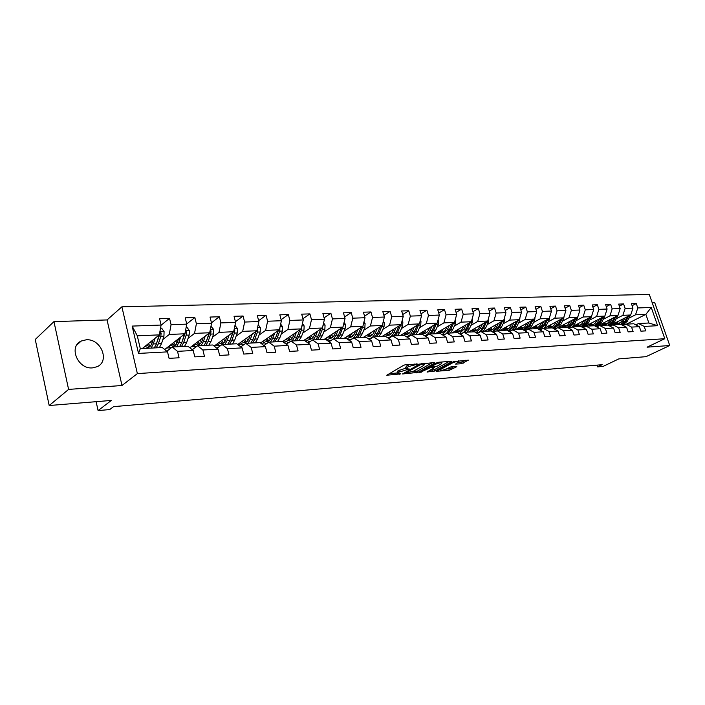 <?xml version="1.0" encoding="UTF-8"?>
<svg xmlns="http://www.w3.org/2000/svg" width="705" height="705" viewBox="0 0 705 705"><rect width="100%" height="100%" fill="white"/><g stroke="black" fill="none" stroke-linecap="round" stroke-linejoin="round"><path stroke-width="1.06" d="M417.994 364.071L405.772 364.635L403.683 365.26L386.781 375.227L400.74 373.879L397.505 373.562L398.36 372.319L409.297 369.015L406.08 368.68L408.362 366.6L417.994 364.071M86.239 339.792L81.286 341.017C68.226 346.463 77.797 369.535 92.487 367.878L97.096 366.715C110.192 361.277 100.93 338.462 86.239 339.792M461.308 363.745L468.402 360.14L453.553 361.603L436.439 371.271L449.261 370.319L456.875 366.653L451.491 366.626L446.697 368.759C443.965 370.01 441.815 370.495 440.255 370.231L441.057 369.208L452.125 363.101C454.892 361.832 457.06 361.339 458.629 361.612L455.606 364.097L461.308 363.745L460.885 362.352L465.591 360.273M68.597 389.407L121.991 385.503L107.054 319.938L53.95 321.612L68.597 389.407L49.191 405.525L111.355 400.431L98.092 410.583L109.68 409.57L113.567 406.635L602.149 364.696L597.576 366.891L603.11 366.406L618.796 358.898L646.009 356.668L669.75 345.512L654.742 302.701L652.222 302.78M121.991 385.503L137.369 373.606L664.797 338.708L647.067 347.168L669.75 345.512M434.862 362.978L434.703 362.52L419.545 364.097L402.564 373.967L418.1 372.372L434.862 362.978L434.721 362.52M419.51 372.548L436.774 362.837L438.818 362.22L451.57 361.295L451.685 361.744L451.57 361.295M451.685 361.744L434.87 371.033L427.036 372.02L434.068 367.887L430.288 367.728L419.537 372.637M49.191 405.525L35.25 339.466L53.95 321.612M137.369 373.606L121.886 306.825L649.296 294.417L664.797 338.708M632.112 305.679L636.262 303.538L631.424 303.688L632.958 308.12L625.132 308.402L623.599 303.943L618.646 304.093L620.18 308.579L612.169 308.869L610.627 304.349L605.56 304.507L607.102 309.054L598.889 309.345L597.346 304.771L592.156 304.939L593.698 309.53L585.291 309.83L583.74 305.203L578.417 305.371L579.968 310.024L571.358 310.332L569.799 305.644L564.344 305.82L565.904 310.526L557.073 310.843L555.514 306.102L549.918 306.278L551.477 311.046L542.418 311.372L540.858 306.56L535.121 306.745L536.69 311.575L527.393 311.91L525.833 307.036L519.946 307.23L521.515 312.121L511.98 312.465L510.411 307.53L504.375 307.724L505.943 312.676L496.161 313.029L494.584 308.032L488.389 308.226L489.957 313.249L479.911 313.61L478.334 308.543L471.971 308.746L473.548 313.84L463.229 314.21L461.652 309.072L455.113 309.283L456.69 314.448L446.08 314.827L444.502 309.618L437.787 309.83L439.365 315.064L428.464 315.461L426.877 310.174L419.969 310.394L421.555 315.708L410.345 316.104L408.759 310.755L401.656 310.976L403.242 316.36L391.707 316.774L390.121 311.346L382.815 311.575L384.392 317.038L372.531 317.462L370.945 311.954L363.419 312.192L365.005 317.735L352.782 318.175L351.205 312.579L343.45 312.826L345.036 318.449L332.452 318.907L330.874 313.223L322.89 313.478L324.467 319.189L311.495 319.656L309.918 313.884L301.696 314.148L303.265 319.947L289.896 320.431L288.327 314.571L279.841 314.844L281.41 320.731L267.618 321.224L266.049 315.276L257.299 315.558L258.867 321.542L244.635 322.053L243.075 316.007L234.042 316.298L235.602 322.379L220.903 322.908L219.352 316.757L210.028 317.056L211.579 323.243L196.395 323.78L194.853 317.541L185.212 317.84L186.754 324.133L171.068 324.688L169.535 318.343L159.568 318.66L161.101 325.049L132.143 326.089L138.515 353.416L140.295 348.64L162.317 347.53L167.526 351.865L169.085 358.36L179.07 357.779L177.51 351.337L172.276 347.027L187.944 346.234L193.223 350.5L194.791 356.871L204.45 356.316L202.881 349.98L197.576 345.75L212.743 344.983L218.083 349.169L219.652 355.443L229.002 354.906L227.424 348.675L222.066 344.516L236.739 343.776L242.132 347.882L243.719 354.051L252.769 353.531L251.183 347.406L245.763 343.326L259.986 342.604L265.424 346.64L267.019 352.712L275.778 352.209L274.192 346.173L268.728 342.163L282.502 341.467L287.993 345.441L289.588 351.407L298.083 350.923L296.488 344.983L290.98 341.044L304.34 340.374L309.865 344.269L311.46 350.147L319.7 349.671L318.105 343.829L312.562 339.951L325.516 339.299L331.077 343.141L332.672 348.931L340.665 348.464L339.061 342.709L333.491 338.902L346.067 338.268L351.654 342.04L353.258 347.741L361.004 347.292L359.409 341.625L353.804 337.88L366.01 337.263L371.632 340.973L373.227 346.587L380.762 346.155L379.158 340.568L373.527 336.884L385.388 336.285L391.028 339.933L392.623 345.468L399.938 345.053L398.334 339.546L392.694 335.915L404.212 335.333L409.869 338.929L411.473 344.384L418.576 343.978L416.972 338.55L411.306 334.981L422.506 334.417L428.182 337.951L429.786 343.326L436.686 342.93L435.091 337.589L429.407 334.064L440.299 333.518L445.983 337.008L447.587 342.304L454.302 341.916L452.698 336.646L447.014 333.174L457.607 332.645L463.3 336.082L464.903 341.308L471.434 340.929L469.838 335.73L464.146 332.311L474.456 331.799L480.149 335.183L481.744 340.33L488.107 339.969L486.512 334.84L480.81 331.473L490.847 330.971L496.558 334.302L498.144 339.387L504.339 339.035L502.744 333.976L497.043 330.654L506.816 330.16L512.526 333.447L514.112 338.47L520.14 338.118L518.554 333.13L512.852 329.861L522.37 329.376L528.08 332.619L529.666 337.572L535.544 337.237L533.958 332.311L528.248 329.085L537.536 328.618L543.238 331.808L544.815 336.699L550.543 336.364L548.966 331.509L543.264 328.327L552.315 327.869L558.008 331.024L559.585 335.844L565.172 335.527L563.595 330.724L557.893 327.587L566.723 327.146L572.416 330.257L573.993 335.016L579.431 334.699L577.862 329.966L572.169 326.873L580.779 326.433L586.472 329.499L588.032 334.205L593.346 333.897L591.777 329.217L586.093 326.168L594.491 325.745L600.175 328.768L601.735 333.421L606.917 333.121L605.357 328.495L599.682 325.481L607.877 325.067L613.553 328.054L615.112 332.645L620.171 332.355L618.611 327.79L612.945 324.811L620.955 324.415L626.613 327.358L628.164 331.896L633.108 331.606L631.557 327.094L625.899 324.159L633.716 323.771L639.365 326.679L640.915 331.156L645.736 330.883L644.194 326.424L638.545 323.524L648.864 323.005L645.859 314.36L635.531 314.8L628.992 318.122M636.262 303.538L637.796 307.953L651.261 307.468L657.633 325.701L644.194 326.424M639.365 326.679L631.557 327.094M626.613 327.358L618.611 327.79M613.553 328.054L605.357 328.495M600.175 328.768L591.777 329.217M586.472 329.499L577.862 329.966M572.416 330.257L563.595 330.724M558.008 331.024L548.966 331.509M543.238 331.808L533.958 332.311M528.08 332.619L518.554 333.13M512.526 333.447L502.744 333.976M496.558 334.302L486.512 334.84M480.149 335.183L469.838 335.73M463.3 336.082L452.698 336.646M445.983 337.008L435.091 337.589M428.182 337.951L416.972 338.55M409.869 338.929L398.334 339.546M391.028 339.933L379.158 340.568M371.632 340.973L359.409 341.625M351.654 342.04L339.061 342.709M331.077 343.141L318.105 343.829M309.865 344.269L296.488 344.983M287.993 345.441L274.192 346.173M265.424 346.64L251.183 347.406M242.132 347.882L227.424 348.675M218.083 349.169L202.881 349.98M193.223 350.5L177.51 351.337M167.526 351.865L138.515 353.416M616.311 318.695L622.867 315.329L630.702 315.003L613.042 324.009M607.904 323.013L605.868 324.053M623.141 325.551L625.899 324.159M630.702 315.003L632.958 308.12M622.867 315.329L625.132 308.402M603.33 319.286L609.913 315.875L617.924 315.54L599.885 324.829M594.712 323.754L592.879 324.697M610.125 326.248L612.945 324.811M617.924 315.54L620.18 308.579M609.913 315.875L612.169 308.869M590.041 319.894L596.633 316.439L604.846 316.096L586.384 325.692M581.193 324.52L579.589 325.357M596.791 326.97L599.682 325.481M604.846 316.096L607.102 309.054M596.633 316.439L598.889 309.345M576.426 320.511L583.035 317.012L591.442 316.66L572.504 326.609M569.728 328.072L569.058 328.424M567.322 325.322L565.983 326.036M583.132 327.71L586.093 326.168M591.442 316.66L593.698 309.53M583.035 317.012L585.291 309.83M562.475 321.145L569.102 317.602L577.721 317.232L558.263 327.569M553.081 326.168L552.041 326.723M569.138 328.459L572.169 326.873M577.721 317.232L579.968 310.024M569.102 317.602L571.358 310.332M548.173 321.797L554.826 318.202L563.656 317.832L544.198 328.283M538.409 327.076L537.756 327.437M554.791 329.244L557.893 327.587M563.656 317.832L565.904 310.526M554.826 318.202L557.073 310.843M533.518 322.467L540.18 318.819L549.239 318.44L529.781 329.006M540.074 330.037L543.264 328.327M549.239 318.44L551.477 311.046M540.18 318.819L542.418 311.372M518.492 323.146L525.163 319.453L534.452 319.057L515.011 329.755M524.978 330.865L528.248 329.085M534.452 319.057L536.69 311.575M525.163 319.453L527.393 311.91M503.07 323.851L509.75 320.096L519.285 319.7L499.863 330.513M509.495 331.702L512.852 329.861M519.285 319.7L521.515 312.121M509.75 320.096L511.98 312.465M487.252 324.573L493.941 320.766L503.723 320.352L484.326 331.297M493.597 332.575L497.043 330.654M503.723 320.352L505.943 312.676M493.941 320.766L496.161 313.029M471.002 325.313L477.708 321.454L487.745 321.031L468.384 332.099M477.276 333.474L480.81 331.473M487.745 321.031L489.957 313.249M477.708 321.454L479.911 313.61M454.328 326.08L461.035 322.159L471.345 321.718L452.028 332.927M460.515 334.399L464.146 332.311M471.345 321.718L473.548 313.84M461.035 322.159L463.229 314.21M437.197 326.864L443.903 322.881L454.496 322.432L435.232 333.773M443.286 335.351L447.014 333.174M454.496 322.432L456.69 314.448M443.903 322.881L446.08 314.827M419.59 327.666L426.296 323.621L437.188 323.163L417.986 334.646M425.582 336.329L429.407 334.064M437.188 323.163L439.365 315.064M426.296 323.621L428.464 315.461M401.489 328.495L408.195 324.379L419.387 323.912L400.264 335.536M407.375 337.343L411.306 334.981M419.387 323.912L421.555 315.708M408.195 324.379L410.345 316.104M382.877 329.35L389.574 325.164L401.092 324.679L382.048 336.452M388.64 338.391L392.694 335.915M401.092 324.679L403.242 316.36M389.574 325.164L391.707 316.774M363.727 330.231L370.416 325.974L382.269 325.472L363.322 337.395M349.187 339.484L348.508 339.916M369.367 339.475L373.527 336.884M382.269 325.472L384.392 317.038M370.416 325.974L372.531 317.462M344.014 331.138L350.693 326.803L362.899 326.292L344.058 338.365M329.552 340.524L328.38 341.282M349.521 340.594L353.804 337.88M362.899 326.292L365.005 317.735M350.693 326.803L352.782 318.175M323.718 332.073L330.381 327.666L342.947 327.129L324.238 339.369M310.2 341.52L307.653 342.709M329.076 341.758L333.491 338.902M342.947 327.129L345.036 318.449M330.381 327.666L332.452 318.907M302.815 333.033L309.451 328.548L322.405 328.001L303.837 340.392M284.15 340.55L288.592 342.656L286.3 344.207L290.98 341.044M308.014 342.965L312.562 339.951M322.405 328.001L324.467 319.189M309.451 328.548L311.495 319.656M281.269 334.029L287.887 329.455L301.238 328.891L282.652 341.572M301.238 328.891L303.265 319.947M287.887 329.455L289.896 320.431M259.052 335.06L265.635 330.389L279.409 329.808L260.515 343M263.899 345.512L268.728 342.163M279.409 329.808L281.41 320.731M265.635 330.389L267.618 321.224M236.14 336.126L242.687 331.359L256.893 330.76L237.7 344.507M240.784 346.86L245.763 343.326M256.893 330.76L258.867 321.542M242.687 331.359L244.635 322.053M212.487 337.228L218.999 332.355L233.663 331.738L214.144 346.084M216.928 348.261L222.066 344.516M233.663 331.738L235.602 322.379M218.999 332.355L220.903 322.908M188.068 338.365L194.536 333.386L209.685 332.751L189.821 347.75M192.28 349.733L197.576 345.75M209.685 332.751L211.579 323.243M194.536 333.386L196.395 323.78M162.837 339.546L169.253 334.452L184.904 333.791L164.706 349.513M166.803 351.266L172.276 347.027M184.904 333.791L186.754 324.133M169.253 334.452L171.068 324.688M132.143 326.089L137.299 335.8L159.304 334.875L142.287 348.534M159.304 334.875L161.101 325.049M107.054 319.938L121.886 306.825M596.985 365.137L597.576 366.891M96.118 401.683L98.092 410.583M137.299 335.8L140.295 348.64M620.779 322.3L618.549 323.428M626.489 324.133L645.859 314.36L651.261 307.468M635.857 324.873L638.545 323.524M657.633 325.701L648.864 323.005M635.531 314.8L637.796 307.953M161.066 325.234L169.535 318.343M186.71 323.956L194.853 317.541M166.636 348.014L170.645 347.812M211.465 322.802L219.352 316.757M191.125 346.772L195.162 346.56M235.426 321.709L243.075 316.007M214.858 345.565L218.903 345.353M258.638 320.66L266.049 315.276M237.849 344.392L241.921 344.181M281.128 319.673L288.327 314.571M260.815 343.22L264.234 343.053M286.168 344.119L288.319 342.665M302.93 318.722L309.918 313.884M283.348 342.075L285.886 341.951M307.521 342.621L309.107 341.572M324.089 317.823L330.874 313.223M305.186 340.964L306.895 340.876M328.248 341.185L329.314 340.497M344.613 316.95L351.205 312.579M326.371 339.889L327.287 339.845M348.376 339.828L348.949 339.457M364.538 316.122L370.945 311.954M383.899 315.32L390.121 311.346M402.705 314.553L408.759 310.755M420.991 313.813L426.877 310.174M438.766 313.099L444.502 309.618M456.064 312.412L461.652 309.072M472.896 311.742L478.334 308.543M489.288 311.108L494.584 308.032M505.247 310.482L510.411 307.53M520.801 309.883L525.833 307.036M535.95 309.301L540.858 306.56M550.72 308.737L555.514 306.102M565.128 308.191L569.799 305.644M579.184 307.662L583.74 305.203M592.896 307.142L597.346 304.771M606.282 306.64L610.627 304.349M619.351 306.155L623.599 303.943M611.2 325.402L611.852 325.366M409.658 364.353L407.939 365.146L408.362 366.6M405.948 368.239L405.657 367.235L407.939 365.146M397.373 373.13L397.091 372.125L397.946 370.874L405.913 368.116M389.116 373.65L397.338 372.998M412.108 371.835L417.686 370.953L432.376 362.696M421.519 364.141L405.216 373.156L413.65 371.121L423.687 365.454L424.613 364.168L421.519 364.141L421.334 363.507M449.2 361.471L434.456 369.64L434.87 371.033M429.415 370.469L434.456 369.64M441.154 363.939L441.964 362.863C440.352 362.582 438.14 363.084 435.355 364.37L431.434 366.565L431.592 366.997L437.232 366.124L441.154 363.939M457.986 362.564L460.885 362.352M445.824 369.182L450.803 368.354L454.364 366.406M438.827 369.728L440.079 369.632M153.091 339.863L152.245 342.533C151.134 345.785 149.566 347.433 147.539 347.494L145.018 346.34M155.118 338.233L153.293 343.943L151.126 348.094M144.507 348.429L143.635 347.459M160.528 328.186L161.604 328.142L164.08 331.544L163.948 336.118L161.542 343.546L159.365 347.68M151.69 343.978L150.667 341.81M159.119 335.025L156.44 343.793L154.272 347.935M146.966 344.78L149.301 346.992M147.186 344.613L147.847 345.891M156.246 347.838L158.422 343.696L160.819 336.259L161.154 333.06L159.832 332.002M161.154 333.06L159.912 334.055L155.823 345.415M150.244 346.208L148.341 343.679M178.541 338.752L177.678 341.343C176.55 344.542 174.955 346.173 172.892 346.226L170.363 345.115M180.595 337.149L178.753 342.727L176.541 346.807M170.989 348.023L168.944 346.217M186.164 327.217L186.895 327.19L189.328 330.53L189.187 335.034L186.728 342.339L184.516 346.411M176.937 343.123L175.792 340.885M184.507 334.108L181.793 342.577L179.581 346.657M172.231 343.661L174.611 345.776M172.364 343.555L172.804 344.384M181.493 346.56L183.705 342.489L186.155 335.166L186.499 332.02L185.45 330.953M186.499 332.02L185.248 332.998L181.3 343.864M175.536 345.071L173.553 342.63M203.172 337.669L202.309 340.189C201.154 343.335 199.533 344.939 197.444 345.001L194.888 343.925M205.261 336.091L203.384 341.546L201.137 345.573M195.946 346.983L193.452 345.009M210.971 326.274L213.765 329.552L213.615 333.976L211.112 341.176L208.856 345.186M201.383 342.233L200.123 339.977M209.077 333.209L206.336 341.405L204.08 345.424M196.695 342.56L199.118 344.586M205.93 345.327L208.186 341.317L210.68 334.108L211.042 331.006L210.231 329.993M209.561 332.839L205.975 342.339M200.017 343.961L197.964 341.599M227.019 336.62L226.155 339.07C224.974 342.172 223.335 343.749 221.22 343.82L218.656 342.771M229.134 335.069L227.239 340.4L224.965 344.375M220.136 345.926L217.193 343.846M234.985 325.366L237.435 328.601L237.268 332.963L234.73 340.048L232.438 343.996M225.062 341.335L223.696 339.07M232.862 332.328L230.094 340.268L227.812 344.225M220.392 341.493L222.859 343.441M229.61 344.137L231.892 340.18L234.43 333.086L234.8 330.037L234.21 329.112M233.223 332.064L229.892 340.823M223.723 342.868L221.617 340.594M250.125 335.606L249.262 337.986C248.063 341.044 246.398 342.604 244.256 342.665L241.683 341.652M252.275 334.073L250.354 339.299L248.045 343.203M243.613 344.851L240.202 342.709M258.197 324.67L260.365 327.675L260.198 331.976L257.616 338.955L255.289 342.841M248.001 340.427L246.538 338.171M255.906 331.473L253.121 339.167L250.804 343.071M243.366 340.445L245.86 342.322M252.549 342.982L254.866 339.087L257.44 332.09L257.422 328.301M256.144 331.297L253.069 339.325M246.706 341.802L244.538 339.607M272.527 334.619L271.654 336.937C270.447 339.942 268.764 341.484 266.605 341.555L264.014 340.568M274.694 333.104L272.764 338.224L270.42 342.084M266.419 343.767L262.507 341.617M280.669 324.106L282.59 326.785L282.414 331.015L279.797 337.889L277.453 341.722M270.253 339.528L268.702 337.29M278.237 330.627L275.443 338.1L273.099 341.943M265.635 339.431L268.164 341.229M274.791 341.863L277.136 338.021L279.744 331.13L279.903 327.569M278.369 330.539L275.558 337.801M268.984 340.762L266.772 338.638M294.249 333.659L293.377 335.924C292.152 338.885 290.451 340.4 288.274 340.471L285.675 339.51M296.435 332.161L294.496 337.193L292.126 340.982M302.454 323.542L304.155 325.921L303.961 330.09L301.317 336.867L298.946 340.638M291.826 338.62L290.196 336.417M299.889 329.808L297.096 337.06L294.725 340.859M287.243 338.435L289.799 340.171M296.364 340.771L298.735 336.99L301.379 330.196L301.678 326.926M290.592 339.748L288.345 337.686M315.329 332.725L314.448 334.928C313.214 337.854 311.495 339.352 309.301 339.422L306.693 338.488M317.532 331.253L315.576 336.179L313.187 339.925M309.38 341.581L305.159 339.51M323.577 322.987L325.067 325.084L324.873 329.182L322.203 335.862L319.806 339.59M312.764 337.73L311.072 335.562M320.898 329.006L318.096 336.056L315.708 339.792M308.217 337.466L310.79 339.149M317.294 339.713L319.691 335.985L322.361 329.297L322.767 326.459M311.566 338.752L309.275 336.761M335.791 331.817L334.91 333.976C333.659 336.849 331.932 338.329 329.72 338.4L327.102 337.492M338.012 330.363L336.038 335.201L333.624 338.894M331.35 340.286L329.799 340.533L325.56 338.506M344.075 322.441L345.371 324.265L345.177 328.31L342.471 334.893L340.057 338.567M333.104 336.849L331.332 334.725M341.282 328.222L338.488 335.087L336.074 338.77M328.583 336.532L331.174 338.144M337.616 338.691L340.039 335.007L343.159 326.274M331.932 337.783L329.605 335.862M355.655 330.936L354.782 333.042C353.522 335.88 351.777 337.343 349.548 337.413L346.93 336.523M357.893 329.499L355.91 334.249C354.395 337.669 352.297 339.422 349.627 339.51L345.371 337.528M363.974 321.903L365.093 323.48L364.882 327.464L362.158 333.95L359.726 337.58M352.852 335.985L351.028 333.897M361.083 327.455L358.299 334.135L355.858 337.774M348.358 335.606L350.975 337.175M357.356 337.695L359.797 334.064L362.863 326.309M351.707 336.84L349.354 334.972M374.963 330.072L374.082 332.134C372.813 334.937 371.059 336.373 368.821 336.452L366.203 335.58M377.21 328.653L375.219 333.333C373.694 336.699 371.579 338.426 368.891 338.515L367.675 338.365M365.463 337.29L364.626 336.576M383.3 321.365L384.251 322.705L384.04 326.635L381.29 333.042L378.841 336.611M372.037 335.131L370.16 333.095M380.312 326.706L377.536 333.218L375.086 336.805M367.587 334.716L370.213 336.223M376.54 336.734L378.99 333.148L382.075 325.595M370.927 335.915L368.548 334.108M393.725 329.235L392.844 331.253C391.566 334.02 389.803 335.439 387.556 335.518L384.93 334.672M395.981 327.843L393.989 332.434C392.447 335.756 390.323 337.457 387.627 337.554L387.327 337.545M384.181 336.347L383.353 335.65M402.079 320.845L402.872 321.956L402.652 325.833L399.894 332.152L397.426 335.677M390.693 334.293L388.772 332.293M398.995 325.992L396.236 332.328L393.769 335.862M390.217 337.431L388.217 337.528M386.278 333.835L388.922 335.307M395.188 335.791L397.655 332.258L400.731 324.899M389.609 335.016L387.204 333.262M411.967 328.424L411.086 330.398C409.799 333.13 408.028 334.531 405.772 334.602L403.145 333.782M414.232 327.041L412.231 331.562C410.768 334.672 408.768 336.347 406.212 336.602M402.388 335.43L401.559 334.743M420.339 320.326L420.982 321.233L420.753 325.058L417.977 331.288L415.492 334.769M408.838 333.474L406.873 331.517M417.175 325.261L414.417 331.456L411.94 334.945M408.882 336.444L406.433 336.585M404.45 332.989L407.111 334.408M413.324 334.875L415.8 331.385L418.876 324.221M407.781 334.144L405.349 332.443M429.706 327.631L428.834 329.57C427.538 332.258 425.758 333.641 423.502 333.721L420.876 332.91M431.989 326.265L429.98 330.715C428.64 333.544 426.798 335.183 424.463 335.633M420.101 334.531L419.272 333.87M438.087 319.814L438.589 320.528L438.36 324.3L435.567 330.442L433.073 333.879M426.49 332.663L424.481 330.76M434.853 324.556L432.112 330.61L429.618 334.055M427.151 335.404L424.498 335.659M422.136 332.152L424.807 333.536M430.958 333.985L433.452 330.548L436.527 323.551M425.459 333.289L423.009 331.632M446.97 326.856L446.098 328.759C444.802 331.412 443.013 332.786 440.748 332.857L438.122 332.073M449.261 325.516L447.252 329.887L442.158 334.655M437.338 333.668L436.518 333.016M455.351 319.303L455.492 323.56L452.689 329.623L450.187 333.016M443.665 331.87L441.621 330.011M452.046 323.868L449.323 329.79L446.265 333.615M445.366 334.135L442.299 334.743M439.356 331.35L442.026 332.681M443.833 334.628L444.511 334.637M448.124 333.121L450.627 329.72L453.703 322.899M442.669 332.452L440.202 330.848M463.784 326.107L462.912 327.975C461.608 330.592 459.81 331.94 457.536 332.02L454.919 331.244M466.075 324.776L464.057 329.085L459.334 333.685M454.126 332.822L453.306 332.178M472.156 318.81L472.174 322.837L469.354 328.83L466.842 332.178M460.391 331.094L458.312 329.279M468.79 323.198L466.075 328.988C464.507 332.134 462.348 333.756 459.616 333.853L459.616 333.853M456.109 330.557L458.788 331.852M460.55 333.773L461.669 333.729M464.842 332.284L467.345 328.927L470.411 322.264M459.413 331.641L456.937 330.081M480.149 325.375L479.277 327.208C477.964 329.79 476.175 331.13 473.892 331.209L471.275 330.451M482.449 324.062L480.431 328.301L476.025 332.734M470.473 331.993L469.662 331.376M488.521 318.325L488.415 322.141L485.586 328.054L483.066 331.359M476.686 330.337L474.571 328.565M485.093 322.546L482.396 328.204C480.951 331.077 478.968 332.672 476.457 332.989M472.438 329.781L475.126 331.05M476.836 332.936L478.475 332.795M481.118 331.456L483.63 328.142L486.688 321.639M475.734 330.848L473.231 329.332M496.091 324.661L495.218 326.459C493.905 329.015 492.108 330.328 489.834 330.407L487.217 329.667M498.391 323.357L496.373 327.534L492.257 331.791M486.397 331.191L485.595 330.583M504.445 317.84L504.234 321.462L501.396 327.296L498.876 330.566M492.557 329.596L490.416 327.86M500.973 321.903L498.285 327.446L492.795 332.108M488.345 329.032L491.033 330.257M492.839 332.125L495.069 331.755M496.822 330.777L499.492 327.384L502.542 321.022M491.623 330.072L489.12 328.592M511.627 323.965L510.764 325.728C509.442 328.257 507.644 329.552 505.362 329.64L502.744 328.909M513.927 322.679L511.909 326.794L508.058 330.874M501.925 330.407L501.123 329.808M519.946 317.435L519.647 320.793L516.809 326.556L514.28 329.79M510.341 331.244L509.054 331.306M508.023 328.874L505.864 327.173M516.448 321.277L513.778 326.706L508.675 331.235M503.846 328.292L506.534 329.491M508.834 331.324C511.416 331.077 513.46 329.517 514.95 326.653L517.981 320.423M507.115 329.314L504.595 327.878M526.767 323.287L525.904 325.023C524.582 327.508 522.784 328.803 520.501 328.882L517.893 328.169M529.076 322.018L527.058 326.071L523.436 329.984M517.065 329.649L516.263 329.059M535.042 317.083L534.681 320.149L531.834 325.842L529.305 329.032M525.727 330.46L524.379 330.522M523.11 328.16L520.916 326.503M531.526 320.669L528.873 325.983L524.106 330.363M518.959 327.578L521.656 328.742M524.353 330.504L526.705 329.667L528.741 327.895L533.042 319.832M522.22 328.574L519.691 327.173M541.537 322.617L540.673 324.326C539.351 326.785 537.545 328.063 535.262 328.142L532.663 327.446M543.846 321.365L541.828 325.366L538.417 329.112M531.826 328.9L531.032 328.327M549.741 316.757L549.336 319.515L546.481 325.137L543.952 328.292M540.779 329.658L539.537 329.737M537.818 327.464L535.606 325.842M546.234 320.07L543.599 325.278L539.131 329.508M533.703 326.873L536.399 328.01M539.431 329.676L544.718 325.225L547.714 319.259M536.946 327.851L534.416 326.494M555.937 321.974L555.082 323.648C553.76 326.089 551.953 327.34 549.662 327.428L547.071 326.732M558.245 320.731L556.227 324.679L553.02 328.266M546.225 328.177L545.441 327.613M564.071 316.466L563.63 318.898L560.775 324.459L558.237 327.569M555.531 328.847L554.315 328.979M552.165 326.776L549.935 325.199M560.581 319.48L557.955 324.591L553.76 328.671M548.085 326.195L550.781 327.305M554.104 328.865L559.047 324.538L562.035 318.695M551.319 327.146L548.772 325.816M569.992 321.339L569.138 322.996C567.807 325.402 566 326.644 563.718 326.723L561.127 326.045M572.301 320.114L570.283 324L567.261 327.437M560.281 327.473L559.497 326.917M578.038 316.21L574.716 323.789L572.178 326.873M570.072 327.975L568.732 328.239M566.168 326.115L563.921 324.564M574.575 318.907L571.975 323.921L568.018 327.851M562.114 325.525L564.811 326.609M568.397 328.054L573.033 323.868L576.003 318.149M565.339 326.459L562.793 325.164M583.705 320.722L581.977 323.692L580.1 325.313L577.439 326.036L574.857 325.375M586.014 319.515L583.996 323.348L581.14 326.635M574.002 326.776L573.218 326.23M591.645 316.025L588.322 323.137L582.735 327.49M579.836 325.454L577.571 323.947M588.234 318.343L585.643 323.269L581.916 327.05M575.818 324.873L578.514 325.921M582.312 327.27L586.683 323.216L589.627 317.611M579.025 325.789L576.478 324.52M597.091 320.123L595.373 323.049L593.072 324.873L590.834 325.366L588.261 324.714M599.4 318.924L597.391 322.705L594.685 325.851M587.397 326.107L586.622 325.569M604.864 316.016L601.612 322.502L596.377 326.75M593.178 324.82L590.905 323.339M601.568 317.796L598.994 322.634L595.469 326.265M589.195 324.23L591.883 325.261M595.892 326.486L600.017 322.582L602.934 317.083M592.385 325.128L589.838 323.895M610.169 319.532L608.45 322.423L606.573 324.009L603.921 324.714L601.347 324.08M612.469 318.343L607.913 325.084M600.484 325.446L599.761 324.952M617.818 315.593L614.593 321.885L609.666 326.01M606.212 324.194L603.929 322.749M614.593 317.259L612.037 322.009L608.706 325.498M602.264 323.604L604.952 324.608M609.138 325.728L613.024 321.956L615.932 316.563M605.436 324.494L602.89 323.287M622.938 318.96L621.22 321.806L619.351 323.375L616.699 324.08L614.134 323.445M625.238 317.788L620.708 324.423M613.271 324.802L612.645 324.388M630.481 315.109L627.274 321.277L622.621 325.278M618.946 323.577L616.655 322.167M627.318 316.73L624.771 321.401L621.616 324.758M615.033 322.996L617.712 323.983M622.057 324.987L625.74 321.348L628.622 316.06M618.188 323.859L615.632 322.687M414.804 363.974L414.998 364.617M406.538 365.948L406.961 367.402M407.675 368.821L407.86 369.446M406.045 368.662L406.309 369.57M399.321 370.09L399.744 371.535M397.946 370.874L398.36 372.319M399.145 373.694L399.321 374.311M387.142 374.787L387.274 375.271M416.364 363.859L416.549 364.503M417.686 370.953L418.1 372.372M415.677 371.553L416.091 372.971M402.907 373.544L403.04 374.011M419.889 363.93L420.074 364.573M405.216 372.231L405.41 372.883M422.947 363.383L423.141 364.018M432.473 370.231L432.888 371.623M427.353 371.614L427.486 372.055M433.734 366.838L433.919 367.446M429.962 366.644L430.288 367.728M428.085 367.702L428.27 368.327M421.07 371.623L421.255 372.249M435.161 363.736L435.355 364.37M431.248 365.93L431.434 366.565M451.949 362.493L452.125 363.101M440.872 368.6L441.057 369.208M450.803 368.354L451.218 369.728M448.847 368.944L449.261 370.319M462.868 361.762L463.291 363.145M164.018 331.456L159.894 331.623M156.44 343.793L153.293 343.943M149.848 342.471L150.914 342.418M161.542 343.546L158.422 343.696M158.828 336.338L157.4 336.4M163.948 336.118L160.819 336.259M189.266 330.451L185.521 330.601M181.793 342.577L178.753 342.727M175.289 341.282L175.95 341.246M186.728 342.339L183.705 342.489M184.234 335.245L182.974 335.298M189.187 335.034L186.155 335.166M213.712 329.464L210.31 329.605M206.336 341.405L203.384 341.546M211.112 341.176L208.186 341.317M208.821 334.188L207.719 334.232M213.615 333.976L210.68 334.108M209.852 331.905L211.042 331.006M237.374 328.521L234.307 328.645M230.094 340.268L227.239 340.4M234.73 340.048L231.892 340.18M232.632 333.165L231.681 333.201M237.268 332.963L234.43 333.086M233.884 330.707L234.8 330.037M260.312 327.596L257.545 327.71M253.121 339.167L250.354 339.299M257.616 338.955L254.866 339.087M255.695 332.17L254.884 332.205M260.198 331.976L257.44 332.09M257.149 329.57L257.818 329.094M282.538 326.706L280.07 326.812M275.443 338.1L272.764 338.224M279.797 337.889L277.136 338.021M278.052 331.2L277.373 331.235M282.414 331.015L279.744 331.13M304.102 325.842L301.907 325.93M297.096 337.06L294.496 337.193M301.317 336.867L298.735 336.99M299.731 330.266L299.176 330.293M303.961 330.09L301.379 330.196M325.014 325.005L323.084 325.084M318.096 336.056L315.576 336.179M322.203 335.862L319.691 335.985M324.873 329.182L322.361 329.297M345.318 324.194L343.635 324.256M338.488 335.087L336.038 335.201M342.471 334.893L340.039 335.007M345.177 328.31L342.736 328.415M365.04 323.401L363.595 323.463M358.299 334.135L355.91 334.249M362.158 333.95L359.797 334.064M364.882 327.464L362.511 327.561M384.199 322.634L382.974 322.687M377.536 333.218L375.219 333.333M381.29 333.042L378.99 333.148M384.04 326.635L381.731 326.732M402.819 321.885L401.806 321.929M396.236 332.328L393.989 332.434M399.894 332.152L397.655 332.258M402.652 325.833L400.414 325.93M420.929 321.163L420.11 321.198M414.417 331.456L412.231 331.562M417.977 331.288L415.8 331.385M420.753 325.058L418.576 325.146M438.536 320.458L437.902 320.484M432.112 330.61L429.98 330.715M435.567 330.442L433.452 330.548M438.36 324.3L436.245 324.388M455.677 319.77L455.218 319.788M449.323 329.79L447.252 329.887M452.689 329.623L450.627 329.72M455.492 323.56L453.43 323.648M466.075 328.988L464.057 329.085M469.354 328.83L467.345 328.927M472.174 322.837L470.164 322.925M482.396 328.204L480.431 328.301M485.586 328.054L483.63 328.142M488.415 322.141L486.459 322.22M498.285 327.446L496.373 327.534M501.396 327.296L499.492 327.384M504.234 321.462L502.33 321.542M513.778 326.706L511.909 326.794M516.809 326.556L514.95 326.653M519.647 320.793L517.796 320.872M528.873 325.983L527.058 326.071M531.834 325.842L530.019 325.93M534.681 320.149L532.865 320.229M543.599 325.278L541.828 325.366M546.481 325.137L544.718 325.225M549.336 319.515L547.565 319.594M557.955 324.591L556.227 324.679M560.775 324.459L559.047 324.538M563.63 318.898L561.903 318.977M571.975 323.921L570.283 324M574.716 323.789L573.033 323.868M577.571 318.299L575.897 318.369M585.643 323.269L583.996 323.348M588.322 323.137L586.683 323.216M591.187 317.708L589.547 317.779M598.994 322.634L597.391 322.705M601.612 322.502L600.017 322.582M604.476 317.135L602.872 317.206M612.037 322.009L610.468 322.079M614.593 321.885L613.024 321.956M617.457 316.58L615.888 316.651M624.771 321.401L623.238 321.471M627.274 321.277L625.74 321.348M630.129 316.034L628.604 316.096M76.81 344.992L81.286 341.017M404.987 372.363L405.19 373.068M424.357 363.278L424.613 364.168M434.157 366.803L434.359 367.49M441.709 362.009L441.964 362.863M430.896 366.124L431.107 366.829M458.382 360.801L458.629 361.612M439.929 369.12L440.167 369.913M147.539 347.494L147.979 347.468M172.892 346.226L173.342 346.208M197.444 345.001L197.902 344.983M221.22 343.82L221.678 343.793M244.256 342.665L244.732 342.639M266.605 341.555L267.072 341.528M288.274 340.471L288.75 340.445M309.301 339.422L309.786 339.396M330.381 340.497L331.077 340.462M329.72 338.4L330.204 338.374M350.209 339.475L351.372 339.422M349.548 337.413L350.041 337.387M369.482 338.488L371.086 338.409M368.821 336.452L369.314 336.426M387.556 335.518L388.05 335.492M405.772 334.602L406.265 334.584M423.502 333.721L423.996 333.694M440.748 332.857L441.242 332.839M457.536 332.02L458.038 331.993M473.892 331.209L474.395 331.183M477.752 332.919L478.316 332.892M489.834 330.407L490.327 330.389M493.606 332.099L494.54 332.055M505.362 329.64L505.855 329.614M520.501 328.882L520.995 328.856M535.262 328.142L535.765 328.116M549.662 327.428L550.164 327.402M563.718 326.723L564.22 326.697M577.439 326.036L577.941 326.01M590.834 325.366L591.336 325.349M603.921 324.714L604.414 324.697M616.699 324.08L617.192 324.053"/></g></svg>
